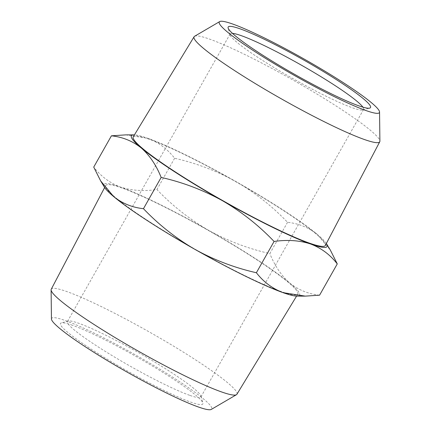 <?xml version="1.0" encoding="UTF-8"?>
<svg xmlns="http://www.w3.org/2000/svg" width="431" height="431" viewBox="0 0 431 431"><rect width="100%" height="100%" fill="white"/><g stroke="black" fill="none" stroke-linecap="round" stroke-linejoin="round"><path stroke-width="0.32" stroke-dasharray="2.15 1.62" d="M194.575 36.279A106.656 11.05 -150.5 0 1 209.762 39.178A106.656 11.05 -150.5 0 1 313.973 92.256A106.656 11.05 -150.5 0 1 379.9 141.131M51.445 318.988A91.992 9.53 -150.5 0 1 65.108 320.486A91.992 9.53 -150.5 0 1 159.567 369.028A91.992 9.53 -150.5 0 1 211.287 409.423M236.905 394.268A106.656 11.05 29.5 0 0 173.968 346.373A106.656 11.05 29.5 0 0 66.94 291.604A106.656 11.05 29.5 0 0 51.246 289.228M72.505 325.292A81.771 8.475 29.5 0 0 61.304 322.894A81.771 8.475 29.5 0 0 105.363 358.08A81.771 8.475 29.5 0 0 190.793 402.123A81.771 8.475 29.5 0 0 202.866 402.985A81.771 8.475 29.5 0 0 150.888 365.079A81.771 8.475 29.5 0 0 72.505 325.292M189.602 395.297A76.659 7.941 -150.5 0 1 112.782 355.995A76.659 7.941 -150.5 0 1 67.43 321.537A76.659 7.941 -150.5 0 1 68.2 321.02A76.659 7.941 -150.5 0 1 78.701 323.266A76.659 7.941 -150.5 0 1 152.186 360.569A76.659 7.941 -150.5 0 1 200.916 396.105A76.659 7.941 -150.5 0 1 200.873 397.032A76.659 7.941 -150.5 0 1 189.602 395.297M232.481 33.359A76.659 7.941 29.5 0 0 230.127 33.968A76.659 7.941 29.5 0 0 230.084 34.895A76.659 7.941 29.5 0 0 278.814 70.431A76.659 7.941 29.5 0 0 352.299 107.734A76.659 7.941 29.5 0 0 362.8 109.98A76.659 7.941 29.5 0 0 363.57 109.463A76.659 7.941 29.5 0 0 362.88 107.136M325.313 245.465A110.336 11.432 29.5 0 0 259.877 195.809A110.336 11.432 29.5 0 0 149.455 139.332A110.336 11.432 29.5 0 0 133.254 136.805M281.545 291.668A110.336 11.432 -150.5 0 1 171.123 235.191A110.336 11.432 -150.5 0 1 105.687 185.535A110.336 11.432 -150.5 0 1 121.925 187.997A110.336 11.432 -150.5 0 1 232.638 244.652A110.336 11.432 -150.5 0 1 297.746 294.195A110.336 11.432 -150.5 0 1 281.545 291.668M326.359 243.483A112.432 11.648 29.5 0 0 317.324 234.416A112.432 11.648 29.5 0 0 235.999 181.591A112.432 11.648 29.5 0 0 147.941 138.346A112.432 11.648 29.5 0 0 134.418 134.887M125.739 134.876L147.941 138.346C158.576 142.402 167.465 149.04 174.62 158.263C196.17 163.139 216.631 170.913 235.999 181.591C255.104 192.732 272.284 206.304 287.542 222.304C298.796 223.522 308.72 227.557 317.324 234.416L330.335 250.077M174.62 158.263L156.922 189.538C143.475 191.445 131.304 190.599 120.405 187.011C109.776 182.954 100.881 176.317 93.732 167.093M287.542 222.304L269.844 253.584C248.288 248.709 227.832 240.934 208.464 230.256C189.36 219.115 172.179 205.544 156.922 189.538M319.576 295.187C308.321 293.969 298.392 289.934 289.788 283.075C281.448 275.759 274.8 265.927 269.844 253.584M104.447 187.205A112.432 11.648 -150.5 0 1 120.405 187.011A112.432 11.648 -150.5 0 1 208.464 230.256A112.432 11.648 -150.5 0 1 289.788 283.075A112.432 11.648 -150.5 0 1 296.948 296.119M68.2 321.02L61.304 322.894M230.084 34.895L228.134 28.015M230.127 33.968L67.43 321.537M104.641 187.517L105.687 185.535M296.582 296.113L297.746 294.195M363.57 109.463L200.873 397.032M362.8 109.98L369.696 108.106M200.916 396.105L202.866 402.985"/><path stroke-width="0.65" d="M365.892 110.514A91.992 9.53 29.5 0 0 379.555 112.012A91.992 9.53 29.5 0 0 322.695 69.854A91.992 9.53 29.5 0 0 232.81 24.077A91.992 9.53 29.5 0 0 219.713 21.577A91.992 9.53 29.5 0 0 271.433 61.972A91.992 9.53 29.5 0 0 365.892 110.514M379.555 112.012L379.9 141.131A106.656 11.05 -150.5 0 1 379.754 141.772A106.656 11.05 -150.5 0 1 364.06 139.396A106.656 11.05 -150.5 0 1 257.032 84.627A106.656 11.05 -150.5 0 1 194.095 36.732A106.656 11.05 -150.5 0 1 194.575 36.279L219.713 21.577M236.425 394.721L211.287 409.423A91.992 9.53 -150.5 0 1 198.19 406.923A91.992 9.53 -150.5 0 1 108.305 361.146A91.992 9.53 -150.5 0 1 51.445 318.988L51.1 289.869A106.656 11.05 29.5 0 0 117.027 338.744A106.656 11.05 29.5 0 0 221.238 391.822A106.656 11.05 29.5 0 0 236.425 394.721A106.656 11.05 29.5 0 0 236.905 394.268L296.582 296.113M358.495 105.708A81.771 8.475 -150.5 0 1 280.112 65.921A81.771 8.475 -150.5 0 1 228.134 28.015A81.771 8.475 -150.5 0 1 240.207 28.877A81.771 8.475 -150.5 0 1 325.637 72.92A81.771 8.475 -150.5 0 1 369.696 108.106A81.771 8.475 -150.5 0 1 358.495 105.708M362.88 107.136A76.659 7.941 29.5 0 0 311.333 70.905A76.659 7.941 29.5 0 0 241.398 35.703A76.659 7.941 29.5 0 0 232.481 33.359M194.095 36.732L133.254 136.805A110.336 11.432 29.5 0 0 198.362 186.348A110.336 11.432 29.5 0 0 309.075 243.003A110.336 11.432 29.5 0 0 325.313 245.465L379.754 141.772M104.641 187.517L51.246 289.228A106.656 11.05 29.5 0 0 51.1 289.869M174.539 171.727A112.432 11.648 29.5 0 0 222.536 200.744C203.168 190.066 182.712 182.291 161.156 177.416C156.2 165.073 149.552 155.241 141.212 147.925A112.432 11.648 29.5 0 0 174.539 171.727M326.553 243.795L330.335 250.077L337.268 263.907C330.119 254.683 321.224 248.046 310.595 243.989C299.696 240.401 287.525 239.555 274.078 241.462C258.821 225.456 241.64 211.885 222.536 200.744A112.432 11.648 29.5 0 0 310.595 243.989A112.432 11.648 29.5 0 0 326.553 243.795A112.432 11.648 29.5 0 0 326.359 243.483M134.418 134.887A112.432 11.648 29.5 0 0 134.052 134.881A112.432 11.648 29.5 0 0 141.212 147.925C132.608 141.066 122.679 137.031 111.424 135.813L125.739 134.876L134.052 134.881M161.156 177.416L143.458 208.696C158.716 224.696 175.896 238.268 195.001 249.409C214.369 260.087 234.83 267.861 256.38 272.737L274.078 241.462M256.38 272.737C263.535 281.96 272.424 288.598 283.059 292.654L305.261 296.124L319.576 295.187L337.268 263.907M111.424 135.813L93.732 167.093L100.665 180.923L113.676 196.584C122.28 203.443 132.204 207.478 143.458 208.696M305.261 296.124L296.948 296.119A112.432 11.648 -150.5 0 1 283.059 292.654A112.432 11.648 -150.5 0 1 195.001 249.409A112.432 11.648 -150.5 0 1 113.676 196.584A112.432 11.648 -150.5 0 1 104.447 187.205L100.665 180.923"/></g></svg>
